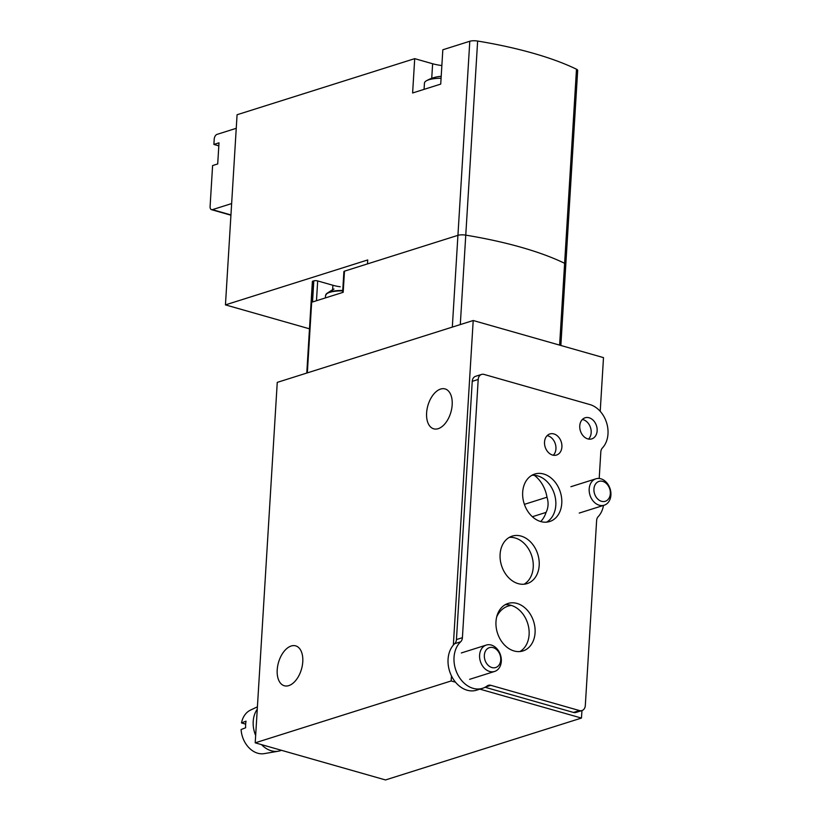 <?xml version="1.0" encoding="UTF-8"?>
<svg xmlns="http://www.w3.org/2000/svg" width="821" height="821" viewBox="0 0 821 821"><rect width="100%" height="100%" fill="white"/><g stroke="black" fill="none" stroke-linecap="round" stroke-linejoin="round"><path stroke-width="1.23" d="M560.856 345.477L577.676 70.442A6.917 2.011 3.5 0 0 576.486 69.21A207.374 60.282 3.5 0 0 477.637 41.05A6.917 2.011 3.5 0 0 469.797 41.255L442.827 49.773L440.723 84.101L412.614 92.978L414.708 58.65L237.074 114.745L225.447 304.878L367.726 259.949L367.48 263.9L457.923 235.34A6.917 2.011 3.5 0 1 465.764 235.134A207.374 60.282 3.5 0 1 564.612 263.295A6.917 2.011 3.5 0 1 565.813 264.526A6.917 2.011 -176.5 0 0 564.612 263.295A207.374 60.282 -176.5 0 0 465.764 235.134A6.917 2.011 -176.5 0 0 457.923 235.34L344.481 271.166A2.761 0.8 -176.5 0 0 343.896 271.618L342.614 292.471M316.475 300.732L317.686 280.936A2.761 0.8 -176.5 0 0 313.807 280.854L312.955 281.121A2.761 0.8 -176.5 0 0 312.37 281.572L306.777 373.062M317.686 280.936L332.885 285.267A22.116 6.435 -176.5 0 0 340.253 286.786M524.393 504.351L546.991 497.218A28.581 21.808 72.5 0 0 534.338 475.297M532.367 516.727L546.068 512.396A28.581 21.808 72.5 0 1 540.69 521.53M546.991 497.218C548.705 502.626 548.387 507.686 546.068 512.396M603.476 505.428A24.887 18.996 -107.5 0 1 598.181 516.655A6.917 5.275 -107.5 0 0 596.621 520.565L585.311 705.516A6.917 5.275 -107.5 0 1 581.956 710.555L581.453 718.067L385.501 779.95L255.208 742.831L277.252 382.381L473.204 320.508L603.497 357.617L600.213 411.321M581.453 718.067L479.885 689.137M455.511 682.2L451.16 680.958L451.468 675.888M255.208 742.831L451.16 680.958M440.6 389.072A20.741 11.966 -74.1 0 0 427.043 409.258A20.741 11.966 -74.1 0 0 433.704 428.819A20.741 11.966 -74.1 0 0 450.903 412.152A20.741 11.966 -74.1 0 0 445.074 388.928A20.741 11.966 -74.1 0 0 440.6 389.072M291.209 646.004A20.741 11.966 -74.1 0 0 277.642 666.2A20.741 11.966 -74.1 0 0 284.312 685.761A20.741 11.966 -74.1 0 0 301.502 669.094A20.741 11.966 -74.1 0 0 295.673 645.87A20.741 11.966 -74.1 0 0 291.209 646.004M453.346 645.09L473.204 320.508M511.35 605.416A28.581 21.808 72.5 0 0 508.127 606.093A28.581 21.808 72.5 0 0 496.705 616.838M313.807 280.854L312.514 301.984L343.188 292.297L344.481 271.166M333.952 289.013L328.646 292.512A19.981 5.809 3.5 0 1 331.284 291.681L331.407 291.517A19.837 5.768 -176.5 0 1 342.737 290.47M257.404 706.84L250.518 710.093A22.947 17.518 72.5 0 0 241.497 722.942L245.653 724.122M241.497 722.942L246.033 721.156A23.676 18.072 -107.5 0 0 245.633 727.765L241.097 729.541A22.947 17.518 72.5 0 0 264.259 753.627L278.329 751.205A24.887 18.996 72.5 0 0 281.429 750.302M257.26 709.231A24.887 18.996 72.5 0 0 255.659 735.503M261.56 744.647A24.887 18.996 72.5 0 0 278.329 751.205M501.313 661.346A13.824 10.55 72.5 0 0 486.299 645.07A13.824 10.55 72.5 0 0 480.398 661.439A13.824 10.55 72.5 0 0 494.622 671.445A13.824 10.55 72.5 0 0 501.313 661.346M500.738 659.93A10.427 7.964 72.5 0 0 488.977 647.8A10.427 7.964 72.5 0 0 487.92 665.061A10.427 7.964 72.5 0 0 500.738 659.93M610.906 495.094A13.824 10.55 72.5 0 0 595.892 478.817A13.824 10.55 72.5 0 0 589.991 495.186A13.824 10.55 72.5 0 0 604.215 505.192A13.824 10.55 72.5 0 0 610.906 495.094M610.331 493.678A10.427 7.964 72.5 0 0 598.571 481.547A10.427 7.964 72.5 0 0 597.514 498.809A10.427 7.964 72.5 0 0 610.331 493.678M579.472 710.565L573.51 712.454A6.917 5.275 -107.5 0 0 575.993 712.443L581.956 710.555A6.917 5.275 -107.5 0 1 579.472 710.565L490.845 685.319A6.917 5.275 -107.5 0 0 488.362 685.33A6.917 5.275 -107.5 0 0 487.151 685.946A26.272 20.043 -107.5 0 1 482.563 688.296A26.272 20.043 -107.5 0 1 457.215 673.559A26.272 20.043 -107.5 0 1 460.663 641.796A6.917 5.275 -107.5 0 0 462.408 637.691L478.202 379.466A6.917 5.275 -107.5 0 1 481.558 374.427A6.917 5.275 -107.5 0 1 484.041 374.417L589.909 404.568A24.887 18.996 -107.5 0 1 606.801 423.431A24.887 18.996 -107.5 0 1 602.378 447.999A6.917 5.275 -107.5 0 0 600.818 451.909L599.197 478.489M462.408 637.691L456.445 639.58L472.239 381.355A6.917 5.275 -107.5 0 1 475.585 376.305L481.558 374.427M456.445 639.58A6.917 5.275 -107.5 0 1 454.701 643.674A26.272 20.043 -107.5 0 0 451.252 675.447A26.272 20.043 -107.5 0 0 476.601 690.184L482.563 688.296M573.51 712.454L485.067 687.259M522.679 492.22A24.887 18.996 -107.5 0 1 534.728 474.056A24.887 18.996 -107.5 0 1 560.333 492.066A24.887 18.996 -107.5 0 1 549.721 521.52A24.887 18.996 -107.5 0 1 522.679 492.22M531.854 475.318A24.887 18.996 -107.5 0 1 554.37 493.944A24.887 18.996 -107.5 0 1 546.632 522.135M500.102 554.298A24.887 18.996 -107.5 0 1 512.15 536.134A24.887 18.996 -107.5 0 1 537.755 554.144A24.887 18.996 -107.5 0 1 527.144 583.598A24.887 18.996 -107.5 0 1 500.102 554.298M509.277 537.396A24.887 18.996 -107.5 0 1 531.792 556.033A24.887 18.996 -107.5 0 1 524.055 584.213M495.987 621.63A24.887 18.996 -107.5 0 1 508.035 603.466A24.887 18.996 -107.5 0 1 533.64 621.487A24.887 18.996 -107.5 0 1 523.018 650.93A24.887 18.996 -107.5 0 1 495.987 621.63M505.151 604.738A24.887 18.996 -107.5 0 1 527.677 623.365A24.887 18.996 -107.5 0 1 519.939 651.546M544.528 442.026A11.063 8.436 -107.5 0 1 549.885 433.95A11.063 8.436 -107.5 0 1 561.266 441.955A11.063 8.436 -107.5 0 1 556.546 455.039A11.063 8.436 -107.5 0 1 544.528 442.026M547.145 435.643A11.063 8.436 -107.5 0 1 555.304 443.833A11.063 8.436 -107.5 0 1 553.323 455.234M579.759 425.863A11.063 8.436 -107.5 0 1 585.116 417.786A11.063 8.436 -107.5 0 1 596.498 425.791A11.063 8.436 -107.5 0 1 591.777 438.886A11.063 8.436 -107.5 0 1 579.759 425.863M582.376 419.48A11.063 8.436 -107.5 0 1 590.535 427.679A11.063 8.436 -107.5 0 1 588.565 439.071M236.243 128.312L217.011 134.387A4.146 2.391 -74.1 0 0 214.209 139.16L213.891 144.445L218.817 145.84M213.891 144.445L219.002 142.823L217.709 163.954L212.598 165.565L210.094 206.492A4.146 2.391 -74.1 0 0 211.51 209.673A4.146 2.391 -74.1 0 0 212.403 209.653L231.645 203.577M225.447 304.878L309.476 328.81M414.708 58.65L432.626 63.751L431.733 78.323M441.862 65.536A22.814 6.63 3.5 0 1 432.626 63.751M441.082 78.252A20.741 6.024 -176.5 0 0 426.376 80.807A20.741 6.024 -176.5 0 0 424.447 83.137L424.067 89.366M576.486 69.21L559.614 345.118M477.637 41.05L460.294 324.582M469.797 41.255L452.32 327.097M312.955 281.121L307.341 372.878M332.618 289.71L332.885 285.267M328.769 292.348A19.837 5.768 -176.5 0 0 326.912 293.374L326.912 293.374A19.837 5.768 -176.5 0 0 325.886 294.626M342.716 290.88A20.043 5.829 -176.5 0 0 325.537 295.601L325.393 297.91M478.202 379.466L472.239 381.355M460.663 641.796L454.701 643.674M490.845 685.319L485.55 686.992M212.403 209.653L230.947 214.938M332.136 289.987L326.912 293.374L325.537 295.601M469.633 679.326L494.622 671.445M461.31 652.962L486.299 645.07M579.226 513.074L604.215 505.192M570.903 486.709L595.892 478.817M211.51 209.673L230.937 215.215M441.195 76.322A34.564 34.564 0 0 0 426.376 80.807"/></g></svg>
